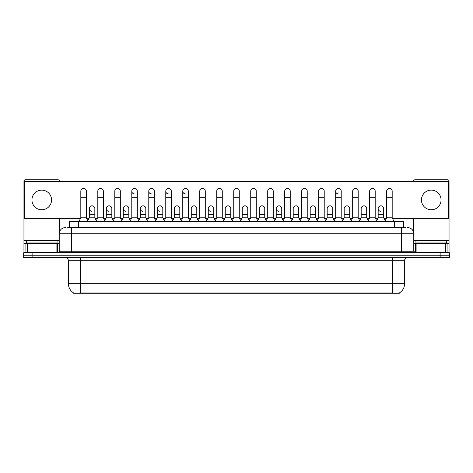 <?xml version="1.0" encoding="UTF-8"?>
<svg xmlns="http://www.w3.org/2000/svg" width="473" height="473" viewBox="0 0 473 473"><rect width="100%" height="100%" fill="white"/><g stroke="black" fill="none" stroke-linecap="round" stroke-linejoin="round"><path stroke-width="0.71" d="M69.354 227.608L69.354 221.47L403.646 221.47L403.646 227.608M399.36 292.941L399.36 293.242L73.64 293.242L73.64 292.941M73.735 292.994A10.737 10.737 0 0 1 68.425 283.729L80.694 283.729L80.694 292.994L392.306 292.994L392.306 283.729L404.575 283.729L404.575 260.729A3.069 3.069 0 0 1 407.637 257.661M68.425 283.729L68.425 260.729C68.248 258.867 67.225 257.844 65.363 257.661M399.265 292.994A10.737 10.737 0 0 0 404.575 283.729M32.85 252.753L449.35 252.753L449.35 255.207L23.65 255.207L23.65 257.661L32.85 257.661L32.85 255.207L23.65 255.207L23.65 252.753L32.85 252.753L32.85 255.207L449.35 255.207L449.35 257.661L32.85 257.661M67.651 227.608L405.491 227.608M67.509 227.608L71.494 227.608L71.494 233.739L59.226 233.739L59.226 251.222A1.531 1.531 0 0 1 57.694 252.753M65.363 227.608A6.131 6.131 0 0 0 59.226 233.739M407.637 227.608A6.131 6.131 0 0 1 413.774 233.739L413.774 251.222L415.306 252.753M78.979 221.47L80.818 217.793L86.34 217.793L88.179 221.47M86.34 217.793L86.34 191.169A2.761 2.761 0 0 0 83.579 188.408A2.761 2.761 0 0 1 83.751 188.414M80.818 217.793L80.818 197.306L86.34 197.306M80.818 197.306L80.818 191.169A2.761 2.761 0 0 1 83.579 188.408M87.824 220.767L89.314 217.793L94.837 217.793L96.321 220.767M94.837 217.793L94.837 208.593A2.761 2.761 0 0 0 92.247 205.838A2.761 2.761 0 0 1 94.837 208.593M89.314 217.793L89.314 214.724L94.837 214.724M89.314 214.724L89.314 208.593A2.761 2.761 0 0 1 92.247 205.838M95.972 221.47L97.81 217.793L103.333 217.793L105.172 221.47M103.333 217.793L103.333 191.169A2.761 2.761 0 0 0 100.572 188.408A2.761 2.761 0 0 1 100.743 188.414M97.81 217.793L97.81 197.306L103.333 197.306M97.81 197.306L97.81 191.169A2.761 2.761 0 0 1 100.572 188.408M112.958 221.47L114.803 217.793L120.319 217.793L122.164 221.47M120.319 217.793L120.319 191.169A2.761 2.761 0 0 0 117.564 188.408A2.761 2.761 0 0 1 117.736 188.414M114.803 217.793L114.803 197.306L120.319 197.306M114.803 197.306L114.803 191.169A2.761 2.761 0 0 1 117.564 188.408M129.951 221.47L131.79 217.793L137.312 217.793L139.151 221.47M137.312 217.793L137.312 191.169A2.761 2.761 0 0 0 134.551 188.408A2.761 2.761 0 0 0 131.796 191.08A2.761 2.761 0 0 0 134.379 193.924M131.79 217.793L131.79 197.306L137.312 197.306M131.79 197.306L131.79 191.169A2.761 2.761 0 0 1 134.728 188.414M146.943 221.47L148.782 217.793L154.304 217.793L156.143 221.47M154.304 217.793L154.304 191.169A2.761 2.761 0 0 0 151.543 188.408A2.761 2.761 0 0 0 148.782 191.08A2.761 2.761 0 0 0 151.372 193.924M148.782 217.793L148.782 197.306L154.304 197.306M148.782 197.306L148.782 191.169A2.761 2.761 0 0 1 151.715 188.414M104.817 220.767L106.307 217.793L111.829 217.793L113.313 220.767M111.829 217.793L111.829 208.593A2.761 2.761 0 0 0 109.239 205.838A2.761 2.761 0 0 1 111.829 208.593M106.307 217.793L106.307 214.724L111.829 214.724M106.307 214.724L106.307 208.593A2.761 2.761 0 0 1 109.239 205.838M121.809 220.767L123.299 217.793L128.816 217.793L130.306 220.767M128.816 217.793L128.816 208.593A2.761 2.761 0 0 0 126.232 205.838A2.761 2.761 0 0 1 128.816 208.593M123.299 217.793L123.299 214.724L128.816 214.724M123.299 214.724L123.299 208.593A2.761 2.761 0 0 1 126.232 205.838M138.802 220.767L140.286 217.793L145.808 217.793L147.298 220.767M145.808 217.793L145.808 208.593A2.761 2.761 0 0 0 143.224 205.838A2.761 2.761 0 0 1 145.808 208.593M140.286 217.793L140.286 214.724L145.808 214.724M140.286 214.724L140.286 208.593A2.761 2.761 0 0 1 143.224 205.838M57.079 240.485L26.411 240.485L26.411 242.939L57.079 242.939L57.079 240.485L59.226 240.485M54.011 243.554L54.011 243.246A0.307 0.307 0 0 1 54.318 242.939M54.011 243.246L29.48 243.246A0.307 0.307 0 0 0 29.172 242.939M29.48 243.246L29.48 243.554M446.589 240.485L415.921 240.485L415.921 242.939L446.589 242.939L446.589 240.485L449.043 240.485L449.043 252.753M443.52 243.554L443.52 243.246A0.307 0.307 0 0 1 443.828 242.939M443.52 243.246L418.989 243.246A0.307 0.307 0 0 0 418.682 242.939M418.989 243.246L418.989 243.554M56.086 252.753L56.086 243.554L27.404 243.554L27.404 252.753M59.533 181.537L59.533 181.295A1.531 1.531 0 0 0 58.002 179.758L25.489 179.758A1.531 1.531 0 0 0 23.957 181.295L23.957 243.554L27.404 243.554M59.533 218.343L59.533 231.823M56.086 243.554L59.226 243.554M23.957 252.753L23.957 243.554M445.596 252.753L445.596 243.554L416.914 243.554L416.914 252.753M449.043 240.485L449.043 181.295A1.531 1.531 0 0 0 447.511 179.758L414.998 179.758A1.531 1.531 0 0 0 413.467 181.295L413.467 181.537M413.467 218.343L413.467 231.823M413.774 243.554L416.914 243.554M445.596 243.554L449.043 243.554M385.176 220.767L383.686 217.793L378.164 217.793L378.164 208.593A2.761 2.761 0 0 1 380.925 205.832A2.761 2.761 0 0 0 378.164 208.504A2.761 2.761 0 0 0 380.753 211.342M343.049 221.47L341.21 217.793L335.688 217.793L335.688 191.169A2.761 2.761 0 0 1 338.449 188.408A2.761 2.761 0 0 0 335.688 191.08A2.761 2.761 0 0 0 338.272 193.924M283.226 220.767L281.737 217.793L276.22 217.793L276.22 208.593A2.761 2.761 0 0 1 278.975 205.832A2.761 2.761 0 0 0 276.22 208.504A2.761 2.761 0 0 0 278.804 211.342M215.262 220.767L213.772 217.793L208.25 217.793L208.25 208.593A2.761 2.761 0 0 1 211.011 205.832A2.761 2.761 0 0 0 208.256 208.504A2.761 2.761 0 0 0 210.84 211.342M164.285 220.767L162.801 217.793L157.278 217.793L157.278 208.593A2.761 2.761 0 0 1 160.04 205.832A2.761 2.761 0 0 0 157.278 208.504A2.761 2.761 0 0 0 159.868 211.342M190.128 221.47L188.289 217.793L182.767 217.793L182.767 191.169A2.761 2.761 0 0 1 185.528 188.408A2.761 2.761 0 0 0 182.767 191.08A2.761 2.761 0 0 0 185.351 193.924M143.047 205.832A2.761 2.761 0 0 0 140.292 208.504A2.761 2.761 0 0 0 142.876 211.342M126.055 205.832A2.761 2.761 0 0 0 123.299 208.504A2.761 2.761 0 0 0 125.883 211.342M109.068 205.832A2.761 2.761 0 0 0 106.307 208.504A2.761 2.761 0 0 0 108.891 211.342M173.136 221.47L171.297 217.793L165.775 217.793L165.775 191.169A2.761 2.761 0 0 1 168.536 188.408A2.761 2.761 0 0 0 165.775 191.08A2.761 2.761 0 0 0 168.364 193.924M92.075 205.832A2.761 2.761 0 0 0 89.314 208.504A2.761 2.761 0 0 0 91.904 211.342M431.252 190.128A9.815 9.815 0 0 0 421.443 199.943A9.815 9.815 0 0 0 431.252 209.758A9.815 9.815 0 0 0 441.067 199.943A9.815 9.815 0 0 0 431.252 190.128M41.748 190.128A9.815 9.815 0 0 0 31.933 199.943A9.815 9.815 0 0 0 41.748 209.758A9.815 9.815 0 0 0 51.557 199.943A9.815 9.815 0 0 0 41.748 190.128M298.729 208.593L298.729 208.593A2.761 2.761 0 0 0 296.145 205.838A2.761 2.761 0 0 1 298.729 208.593L298.729 217.793L300.219 220.767M264.75 208.593L264.75 208.593A2.761 2.761 0 0 0 262.16 205.838A2.761 2.761 0 0 1 264.75 208.593L264.75 217.793L266.234 220.767M230.765 208.593L230.765 208.593A2.761 2.761 0 0 0 228.175 205.838A2.761 2.761 0 0 1 230.765 208.593L230.765 217.793L232.255 220.767M248.893 221.47L250.731 217.793L256.254 217.793L256.254 191.169A2.761 2.761 0 0 0 253.493 188.408A2.761 2.761 0 0 1 253.664 188.414M179.793 208.593L179.793 208.593A2.761 2.761 0 0 0 177.204 205.838A2.761 2.761 0 0 1 179.793 208.593L179.793 217.793L181.277 220.767M197.915 221.47L199.76 217.793L205.276 217.793L205.276 191.169A2.761 2.761 0 0 0 202.515 188.408A2.761 2.761 0 0 1 202.692 188.414M392.46 218.343L448.735 218.343L448.735 181.537L24.265 181.537L24.265 218.343L80.54 218.343M86.618 218.343L89.036 218.343M95.108 218.343L97.533 218.343M103.605 218.343L106.029 218.343M112.101 218.343L114.525 218.343M120.597 218.343L123.021 218.343M129.094 218.343L131.518 218.343M137.59 218.343L140.014 218.343M146.086 218.343L148.51 218.343M154.582 218.343L157.001 218.343M163.079 218.343L165.497 218.343M171.569 218.343L173.993 218.343M180.065 218.343L182.489 218.343M188.561 218.343L190.986 218.343M197.058 218.343L199.482 218.343M205.554 218.343L207.978 218.343M214.05 218.343L216.474 218.343M222.547 218.343L224.971 218.343M231.043 218.343L233.461 218.343M239.539 218.343L241.957 218.343M248.029 218.343L250.454 218.343M256.526 218.343L258.95 218.343M265.022 218.343L267.446 218.343M273.518 218.343L275.942 218.343M282.014 218.343L284.439 218.343M290.511 218.343L292.935 218.343M299.007 218.343L301.431 218.343M307.503 218.343L309.921 218.343M315.999 218.343L318.418 218.343M324.49 218.343L326.914 218.343M332.986 218.343L335.41 218.343M341.482 218.343L343.906 218.343M349.979 218.343L352.403 218.343M358.475 218.343L360.899 218.343M366.971 218.343L369.395 218.343M375.467 218.343L377.892 218.343M383.964 218.343L386.382 218.343M196.78 208.593L196.78 208.593A2.761 2.761 0 0 0 194.196 205.838A2.761 2.761 0 0 1 196.78 208.593L196.78 217.793L198.27 220.767M247.757 208.593L247.757 208.593A2.761 2.761 0 0 0 245.168 205.838A2.761 2.761 0 0 1 247.757 208.593L247.757 217.793L249.241 220.767M349.701 208.593L349.701 208.593A2.761 2.761 0 0 0 347.117 205.838A2.761 2.761 0 0 1 349.701 208.593L349.701 217.793L351.191 220.767M165.775 217.793L163.936 221.47M171.297 217.793L171.297 191.169A2.761 2.761 0 0 0 168.536 188.408A2.761 2.761 0 0 1 168.707 188.414M182.767 217.793L180.928 221.47M188.289 217.793L188.289 191.169A2.761 2.761 0 0 0 185.528 188.408A2.761 2.761 0 0 1 185.7 188.414M205.276 217.793L207.121 221.47M199.76 217.793L199.76 197.306L205.276 197.306M199.76 197.306L199.76 191.169A2.761 2.761 0 0 1 202.515 188.408M157.278 217.793L155.794 220.767M162.801 217.793L162.801 208.593A2.761 2.761 0 0 0 160.211 205.838A2.761 2.761 0 0 1 162.801 208.593M172.781 220.767L174.271 217.793L179.793 217.793M174.271 217.793L174.271 214.724L179.793 214.724M174.271 214.724L174.271 208.593A2.761 2.761 0 0 1 177.204 205.838M189.774 220.767L191.263 217.793L196.78 217.793M191.263 217.793L191.263 214.724L196.78 214.724M191.263 214.724L191.263 208.593A2.761 2.761 0 0 1 194.196 205.838M214.908 221.47L216.746 217.793L222.269 217.793L224.107 221.47M222.269 217.793L222.269 191.169A2.761 2.761 0 0 0 219.507 188.408A2.761 2.761 0 0 1 219.685 188.414M216.746 217.793L216.746 197.306L222.269 197.306M216.746 197.306L216.746 191.169A2.761 2.761 0 0 1 219.507 188.408M231.9 221.47L233.739 217.793L239.261 217.793L241.1 221.47M239.261 217.793L239.261 191.169A2.761 2.761 0 0 0 236.5 188.408A2.761 2.761 0 0 1 236.671 188.414M233.739 217.793L233.739 197.306L239.261 197.306M233.739 197.306L233.739 191.169A2.761 2.761 0 0 1 236.5 188.408M256.254 217.793L258.092 221.47M250.731 217.793L250.731 197.306L256.254 197.306M250.731 197.306L250.731 191.169A2.761 2.761 0 0 1 253.493 188.408M265.879 221.47L267.724 217.793L273.24 217.793L275.085 221.47M273.24 217.793L273.24 191.169A2.761 2.761 0 0 0 270.485 188.408A2.761 2.761 0 0 1 270.657 188.414M267.724 217.793L267.724 197.306L273.24 197.306M267.724 197.306L267.724 191.169A2.761 2.761 0 0 1 270.485 188.408M282.872 221.47L284.711 217.793L290.233 217.793L292.072 221.47M290.233 217.793L290.233 191.169A2.761 2.761 0 0 0 287.472 188.408A2.761 2.761 0 0 1 287.649 188.414M284.711 217.793L284.711 197.306L290.233 197.306M284.711 197.306L284.711 191.169A2.761 2.761 0 0 1 287.472 188.408M208.25 217.793L206.766 220.767M213.772 217.793L213.772 208.593A2.761 2.761 0 0 0 211.189 205.838A2.761 2.761 0 0 1 213.772 208.593M223.759 220.767L225.243 217.793L230.765 217.793M225.243 217.793L225.243 214.724L230.765 214.724M225.243 214.724L225.243 208.593A2.761 2.761 0 0 1 228.175 205.838M240.745 220.767L242.235 217.793L247.757 217.793M242.235 217.793L242.235 214.724L247.757 214.724M242.235 214.724L242.235 208.593A2.761 2.761 0 0 1 245.168 205.838M257.738 220.767L259.228 217.793L264.75 217.793M259.228 217.793L259.228 214.724L264.75 214.724M259.228 214.724L259.228 208.593A2.761 2.761 0 0 1 262.16 205.838M276.22 217.793L274.73 220.767M281.737 217.793L281.737 208.593A2.761 2.761 0 0 0 279.153 205.838A2.761 2.761 0 0 1 281.737 208.593M299.864 221.47L301.703 217.793L307.225 217.793L309.064 221.47M307.225 217.793L307.225 191.169A2.761 2.761 0 0 0 304.464 188.408A2.761 2.761 0 0 1 304.636 188.414M301.703 217.793L301.703 197.306L307.225 197.306M301.703 197.306L301.703 191.169A2.761 2.761 0 0 1 304.464 188.408M316.857 221.47L318.696 217.793L324.218 217.793L326.057 221.47M324.218 217.793L324.218 191.169A2.761 2.761 0 0 0 321.457 188.408A2.761 2.761 0 0 1 321.628 188.414M318.696 217.793L318.696 197.306L324.218 197.306M318.696 197.306L318.696 191.169A2.761 2.761 0 0 1 321.457 188.408M335.688 217.793L333.849 221.47M341.21 217.793L341.21 191.169A2.761 2.761 0 0 0 338.449 188.408A2.761 2.761 0 0 1 338.621 188.414M350.836 221.47L352.681 217.793L358.197 217.793L360.042 221.47M358.197 217.793L358.197 191.169A2.761 2.761 0 0 0 355.436 188.408A2.761 2.761 0 0 1 355.613 188.414M352.681 217.793L352.681 197.306L358.197 197.306M352.681 197.306L352.681 191.169A2.761 2.761 0 0 1 355.436 188.408M367.828 221.47L369.667 217.793L375.19 217.793L377.028 221.47M375.19 217.793L375.19 191.169A2.761 2.761 0 0 0 372.428 188.408A2.761 2.761 0 0 1 372.606 188.414M369.667 217.793L369.667 197.306L375.19 197.306M369.667 197.306L369.667 191.169A2.761 2.761 0 0 1 372.428 188.408M384.821 221.47L386.66 217.793L392.182 217.793L394.021 221.47M392.182 217.793L392.182 191.169A2.761 2.761 0 0 0 389.421 188.408A2.761 2.761 0 0 1 389.592 188.414M386.66 217.793L386.66 197.306L392.182 197.306M386.66 197.306L386.66 191.169A2.761 2.761 0 0 1 389.421 188.408M291.723 220.767L293.207 217.793L298.729 217.793M293.207 217.793L293.207 214.724L298.729 214.724M293.207 214.724L293.207 208.593A2.761 2.761 0 0 1 296.145 205.838M308.715 220.767L310.199 217.793L315.722 217.793L317.206 220.767M315.722 217.793L315.722 208.593A2.761 2.761 0 0 0 313.132 205.838A2.761 2.761 0 0 1 315.722 208.593M310.199 217.793L310.199 214.724L315.722 214.724M310.199 214.724L310.199 208.593A2.761 2.761 0 0 1 313.132 205.838M325.702 220.767L327.192 217.793L332.714 217.793L334.198 220.767M332.714 217.793L332.714 208.593A2.761 2.761 0 0 0 330.124 205.838A2.761 2.761 0 0 1 332.714 208.593M327.192 217.793L327.192 214.724L332.714 214.724M327.192 214.724L327.192 208.593A2.761 2.761 0 0 1 330.124 205.838M342.694 220.767L344.184 217.793L349.701 217.793M344.184 217.793L344.184 214.724L349.701 214.724M344.184 214.724L344.184 208.593A2.761 2.761 0 0 1 347.117 205.838M359.687 220.767L361.171 217.793L366.693 217.793L368.183 220.767M366.693 217.793L366.693 208.593A2.761 2.761 0 0 0 364.109 205.838A2.761 2.761 0 0 1 366.693 208.593M361.171 217.793L361.171 214.724L366.693 214.724M361.171 214.724L361.171 208.593A2.761 2.761 0 0 1 364.109 205.838M378.164 217.793L376.679 220.767M383.686 217.793L383.686 208.593A2.761 2.761 0 0 0 381.096 205.838A2.761 2.761 0 0 1 383.686 208.593M391.076 293.242L391.076 292.941M81.924 293.242L81.924 292.941M78.553 227.608L78.553 221.47M394.447 227.608L394.447 221.47M392.306 257.661L392.306 260.729L68.425 260.729M404.575 260.729L392.306 260.729L392.306 283.729L80.694 283.729L80.694 257.661M440.15 257.661L440.15 252.753M71.494 252.753L71.494 251.222L413.774 251.222M59.226 251.222L71.494 251.222L71.494 233.739L401.506 233.739L401.506 252.753M413.774 233.739L401.506 233.739L401.506 227.608M26.411 240.485L23.957 240.485M57.594 243.554L57.594 252.753M23.981 243.554L23.981 252.753M25.897 252.753L25.897 243.554M415.921 240.485L413.774 240.485M449.019 252.753L449.019 243.554M447.103 243.554L447.103 252.753M415.406 252.753L415.406 243.554M165.775 197.306L171.297 197.306M182.767 197.306L188.289 197.306M157.278 214.724L162.801 214.724M208.25 214.724L213.772 214.724M276.22 214.724L281.737 214.724M335.688 197.306L341.21 197.306M378.164 214.724L383.686 214.724"/></g></svg>
